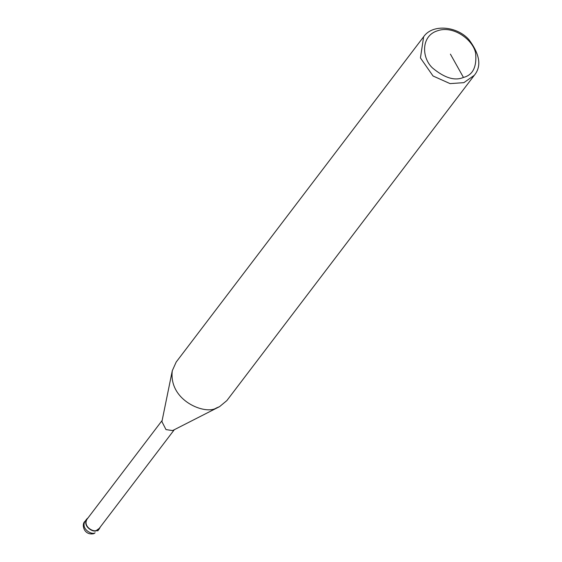 <?xml version="1.0" encoding="UTF-8"?>
<svg xmlns="http://www.w3.org/2000/svg" width="562" height="562" viewBox="0 0 562 562"><rect width="100%" height="100%" fill="white"/><g stroke="black" fill="none" stroke-linecap="round" stroke-linejoin="round"><path stroke-width="0.84" d="M100.261 527.058L99.432 528.673L96.819 530.514C93.945 533.078 82.256 526.756 86.759 519.035L88.101 517.806M174.311 429.705L99.179 528.477L96.671 530.247C93.917 532.713 82.691 526.643 87.012 519.232L162.151 420.453M474.314 75.287L226.851 400.601L219.559 406.642L173.258 430.246L172.499 430.562L165.987 429.586L161.912 421.619L172.302 370.695L176.18 362.054L423.643 36.741C432.649 23.534 457.313 26.309 468.933 39.649C479.941 54.423 481.739 66.302 474.314 75.287L463.868 82.656L450.064 83.619L433.042 75.996L420.439 57.935L423.643 36.741M219.559 406.642L216.405 407.97C205.79 415.22 168.481 401.001 172.302 370.695M463.446 77.437C454.855 81.146 444.535 77.985 432.487 67.953C421.437 57.661 421.015 35.863 437.391 30.819C453.302 24.939 473.499 40.05 475.642 53.355C476.85 67.054 472.79 75.076 463.446 77.437L450.415 54.128M85.038 521.304C81.09 523.981 83.879 535.937 93.924 533.647L95.09 532.783C92.224 535.347 80.535 529.025 85.038 521.304L86.759 519.035M97.704 530.935L99.432 528.673"/></g></svg>
